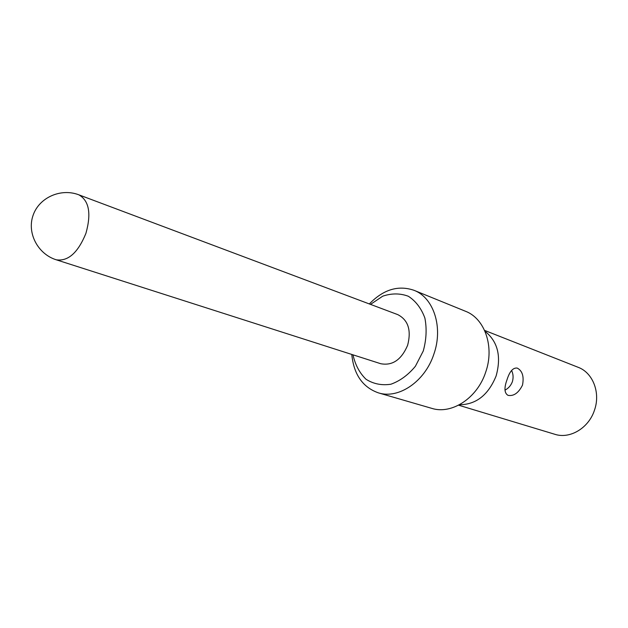 <?xml version="1.0" encoding="UTF-8"?>
<svg xmlns="http://www.w3.org/2000/svg" width="628" height="628" viewBox="0 0 628 628"><rect width="100%" height="100%" fill="white"/><g stroke="black" fill="none" stroke-linecap="round" stroke-linejoin="round"><path stroke-width="0.94" d="M504.983 390.129C508.405 388.379 510.87 385.584 512.37 381.73C513.531 377.718 513.272 373.966 511.592 370.465M517.174 368.079C512.998 367.576 509.614 371.462 507.016 379.744C504.001 387.978 504.331 393.175 508.013 395.342C513.72 396.386 518.547 392.979 522.496 385.129C524.145 376.557 522.425 370.889 517.331 368.134M459.413 404.762C476.11 404.62 488.349 395.012 496.12 375.952C501.521 356.421 497.808 341.522 484.973 331.254M458.597 405.193L554.838 434.286C569.886 439.286 588.742 428.1 594.473 410.186C600.729 392.696 592.848 372.655 578.137 367.294L484.596 330.406M378.323 392.838L431.711 408.341C451.611 414.786 477.304 398.152 485.672 372.2C494.715 346.844 484.832 318.474 465.466 311.252L413.978 290.293C433.642 297.594 443.423 327.321 433.862 354.161C424.983 381.604 398.513 399.416 378.323 392.838C362.639 387.248 353.792 374.453 351.782 354.435M369.335 303.944C383.331 289.492 398.215 284.947 413.978 290.293M370.528 304.384L382.742 296.173C391.652 293.174 400.193 293.205 408.373 296.275C415.822 301.126 421.325 308.379 424.873 318.035C426.938 328.632 426.396 339.622 423.264 350.989L415.398 366.257C408.2 374.955 400.036 380.945 390.899 384.226C381.746 385.616 373.456 383.959 366.022 379.265C359.569 372.993 355.22 364.844 352.983 354.828M407.619 345.306C411.497 330.281 408.224 320.052 397.799 314.636L78.845 194.821C89.097 200.654 91.46 213.504 85.918 233.373C77.982 252.746 68.091 261.554 56.253 259.796L380.733 363.714C392.453 365.92 401.41 359.781 407.619 345.306M78.845 194.821C60.869 187.882 39.117 197.514 33.088 215.326C26.769 233.035 37.845 254.081 56.253 259.796"/></g></svg>
